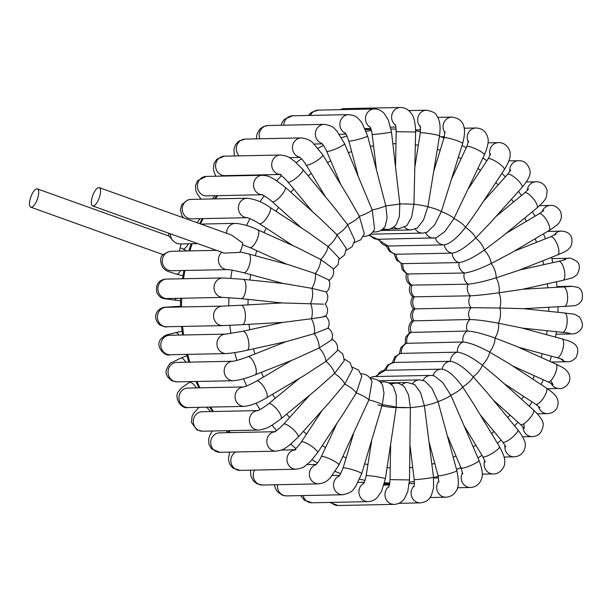 <?xml version="1.0" encoding="UTF-8"?>
<svg xmlns="http://www.w3.org/2000/svg" width="613" height="613" viewBox="0 0 613 613"><rect width="100%" height="100%" fill="white"/><g stroke="black" fill="none" stroke-linecap="round" stroke-linejoin="round"><path stroke-width="0.92" d="M180.827 243.959A9.731 3.44 109.7 0 1 179.111 251.123M37.385 188.888A9.731 3.44 -70.3 0 0 36.918 188.812A9.731 3.44 -70.3 0 0 30.65 197.509A9.731 3.44 -70.3 0 0 30.811 207.209A9.731 3.44 -70.3 0 0 35.232 203.677A9.731 3.44 -70.3 0 0 38.542 194.497A9.731 3.44 -70.3 0 0 37.385 188.888L168.966 236.066L174.123 241.821L177.073 243.476L179.977 243.974L197.731 243.614M216.535 250.357L171.395 251.284L168.943 251.621L163.227 254.51C160.016 256.916 159.809 261.23 162.598 267.467C167.265 271.751 165.862 270.708 176.529 274.126A9.731 3.517 -74.8 0 0 180.559 270.563M92.67 205.937L224.258 253.123L239.806 252.372A9.731 3.44 -70.3 0 0 242.671 242.993L231.599 235.078L99.245 187.616A9.731 3.44 109.7 0 1 99.191 197.938A9.731 3.44 109.7 0 1 92.67 205.937A9.731 3.44 109.7 0 1 91.345 202.528A9.731 3.44 109.7 0 1 93.919 192.796A9.731 3.44 109.7 0 1 98.785 187.54A9.731 3.44 109.7 0 1 99.245 187.616M420.541 127.06A9.731 9.026 88.8 0 1 418.235 116.462A9.731 9.026 88.8 0 1 426.479 110.21C432.686 111.466 436.081 113.229 436.655 115.505C439.176 119.428 441.015 124.033 439.521 135.871L427.897 206.811L423.422 220.197L417.208 228.113L411.047 229.929A9.731 9.026 -91.2 0 1 404.58 227.178M390.174 228.848L399.04 228.672L406.848 225.615L411.584 217.293L413.959 204.206L415.629 132.01L396.167 131.672L395.569 165.602M370.581 234.174L422.748 233.101L427.023 232.243L434.617 224.979L441.329 211.623L462.616 143.549A9.731 1.218 -163 0 0 462.294 143.067A9.731 1.218 -163 0 0 452.241 139.12A9.731 1.218 -163 0 0 444.004 137.856L445.015 131.619M368.781 235.269L377.769 239.269L436.15 237.859L444.931 231.499L453.949 218.542L484.4 154.874A9.731 1.716 -154.9 0 0 484.163 154.147A9.731 1.716 -154.9 0 0 474.868 148.53A9.731 1.716 -154.9 0 0 466.777 146.607L452.156 177.755M396.136 224.848L399.377 216.42L399.822 203.868L391.477 132.033A9.731 0.398 173.1 0 1 377.072 134.132A9.731 0.398 173.1 0 1 372.152 134.385L376.321 168.583M372.788 232.02L375.194 231.967C379.593 231.729 382.956 229.714 385.293 225.921L387.094 217.63L385.799 205.807L367.616 135.925A9.731 0.927 165.1 0 1 367.271 136.301A9.731 0.927 165.1 0 1 357.05 139.695A9.731 0.927 165.1 0 1 348.805 140.944L357.885 174.996M363.325 236.465L363.892 236.449C368.972 236.112 372.543 233.591 374.589 228.879L372.206 209.975L344.56 143.595A9.731 1.448 157 0 1 344.291 144.201A9.731 1.448 157 0 1 334.744 149.311A9.731 1.448 157 0 1 326.637 151.204L340.797 184.567M354.352 242.641L360.781 239.79L364.329 233.691L359.356 216.289L348.782 197.754L322.813 154.859A9.731 1.931 148.8 0 1 319.358 158.936A9.731 1.931 148.8 0 1 310.837 164.016A9.731 1.931 148.8 0 1 306.163 164.943L325.511 196.896M346.23 250.28L352.161 246.687L354.797 240.258L347.517 224.603L333.656 206.757L302.853 169.472A9.731 2.368 140.4 0 1 300.178 174.398A9.731 2.368 140.4 0 1 292.34 180.682A9.731 2.368 140.4 0 1 287.842 181.862L312.339 211.523M339.165 259.238L344.537 255.023L346.276 248.411L336.974 234.725L319.71 218.136L285.114 187.095A9.731 2.759 131.9 0 1 285.39 188.436A9.731 2.759 131.9 0 1 279.29 197.616A9.731 2.759 131.9 0 1 272.111 201.577L301.496 227.952M333.357 269.337L338.123 264.594L338.989 257.935L327.947 246.434L307.358 231.775L269.981 207.347A9.731 3.08 123.2 0 1 269.26 213.539A9.731 3.08 123.2 0 1 263.268 221.967A9.731 3.08 123.2 0 1 259.33 223.645L293.068 245.69M328.652 280.562C332.982 277.62 334.476 273.62 333.127 268.555L320.645 259.468L297.029 247.476L257.774 229.798A9.731 3.333 114.2 0 1 258.18 236.342A9.731 3.333 114.2 0 1 253.338 245.66A9.731 3.333 114.2 0 1 252.548 246.472A9.731 3.333 114.2 0 1 249.782 247.545L242.464 244.664M326.116 292.11C330.936 289.091 329.963 280.631 328.821 279.98L315.235 273.544L289.152 264.9L248.786 253.958A9.731 3.517 105.2 0 1 249.912 255.077A9.731 3.517 105.2 0 1 250.204 255.912A9.731 3.517 105.2 0 1 248.786 266.854A9.731 3.517 105.2 0 1 243.69 272.747C235.622 270.739 230.266 269.689 227.622 269.597L171.525 270.747A9.731 9.026 88.8 0 1 162.391 262.395A9.731 9.026 88.8 0 1 168.943 251.621M325.741 316.201C328.346 312.009 328.147 307.971 325.12 304.071L325.12 304.071C328.284 300.263 328.629 296.209 326.147 291.918L311.825 288.332L284.08 283.581L243.2 279.298A9.731 3.624 96 0 1 245.92 285.934A9.731 3.624 96 0 1 243.79 296.516A9.731 3.624 96 0 1 241.177 298.654L282.018 302.937M323.587 304.163L282.049 302.937L241.177 305.259A9.731 3.647 86.7 0 1 243.599 307.312A9.731 3.647 86.7 0 1 245.346 318.04A9.731 3.647 86.7 0 1 242.281 324.691L283.152 322.369L311.289 318.737A9.731 3.586 77.5 0 1 314.17 333.679L287.359 341.341L246.978 350.276A9.731 3.586 77.5 0 0 248.893 343.51A9.731 3.586 77.5 0 0 245.698 333.257A9.731 3.586 77.5 0 0 242.771 331.273L282.922 322.384M324.2 316.032C327.924 316.116 323.618 317.021 311.289 318.737A9.731 3.647 86.7 0 0 310.5 303.512A9.731 3.624 96 0 0 311.825 288.332A9.731 3.517 105.2 0 0 315.235 273.544A9.731 3.333 114.2 0 0 320.645 259.468A9.731 3.08 123.2 0 0 327.947 246.434A9.731 2.759 131.9 0 0 336.974 234.725A9.731 2.368 140.4 0 0 347.517 224.603A9.731 1.931 148.8 0 0 359.356 216.289A9.731 1.448 157 0 0 372.206 209.975A9.731 0.927 165.1 0 0 385.799 205.807A9.731 0.398 173.1 0 0 399.822 203.868L413.959 204.206A9.731 0.69 -171 0 1 427.897 206.811A9.731 1.218 -163 0 1 441.329 211.623A9.731 1.716 -154.9 0 1 453.949 218.542A9.731 2.176 -146.6 0 1 465.482 227.415L477.274 210.657L504.361 169.594A9.731 2.176 -146.6 0 0 501.135 165.165A9.731 2.176 -146.6 0 0 492.737 159.755A9.731 2.176 -146.6 0 0 488.117 158.874L490.676 153.863M325.733 316.139C329.296 319.634 330.055 323.656 328.001 328.208L314.17 333.679A9.731 3.448 68.4 0 1 319.089 347.992L294.47 359.241L255.131 374.834A9.731 3.448 68.4 0 0 256.265 372.903A9.731 3.448 68.4 0 0 253.675 362.153A9.731 3.448 68.4 0 0 247.951 356.743L286.11 341.617M327.909 327.863C332.054 330.936 333.38 334.913 331.901 339.801L319.089 347.992A9.731 3.234 59.4 0 1 325.924 361.363L304.178 375.554L266.548 397.837A9.731 3.234 59.4 0 0 266.18 391.446A9.731 3.234 59.4 0 0 260.441 382.734A9.731 3.234 59.4 0 0 256.632 381.094L291.604 360.375M331.572 339.004C336.284 341.518 338.215 345.418 337.372 350.69L325.924 361.363A9.731 2.942 50.5 0 1 334.529 373.501L316.07 389.883L280.984 418.786A9.731 2.942 50.5 0 0 281.359 417.292A9.731 2.942 50.5 0 0 275.674 407.821A9.731 2.942 50.5 0 0 268.609 403.76L299.45 378.351M337.548 349.678L342.767 353.977L344.299 360.574L334.529 373.501A9.731 2.59 41.9 0 1 344.713 384.113L329.702 401.975L298.102 437.222A9.731 2.59 41.9 0 0 295.704 431.973A9.731 2.59 41.9 0 0 288.033 425.368A9.731 2.59 41.9 0 0 283.612 424.227L309.672 395.155M344.33 359.019L350.123 362.727L352.529 369.179L344.713 384.113A9.731 2.176 33.4 0 1 356.245 392.979L344.636 411.683L317.549 452.746A9.731 2.176 33.4 0 0 314.316 448.318A9.731 2.176 33.4 0 0 305.925 442.908A9.731 2.176 33.4 0 0 301.297 442.027L322.208 410.327M352.237 367.08L358.536 370.099L361.839 376.267L356.245 392.979A9.731 1.716 25.1 0 1 368.865 399.898L338.889 465.014A9.731 1.716 25.1 0 0 334.989 461.528A9.731 1.716 25.1 0 0 326.032 457.375A9.731 1.716 25.1 0 0 321.266 456.746L336.912 423.391M360.728 373.731C366.191 373.907 369.938 376.543 371.961 381.654L368.865 399.898A9.731 1.218 17 0 1 382.297 404.718L361.662 473.765A9.731 1.218 17 0 0 357.264 471.313A9.731 1.218 17 0 0 347.9 468.462A9.731 1.218 17 0 0 343.042 468.071L353.502 433.866M370.581 378.872A9.731 9.026 -91.2 0 1 371.869 378.75C376.65 378.842 380.236 380.995 382.612 385.202L383.999 393.278L382.297 404.718A9.731 0.69 9 0 1 396.236 407.323L385.37 478.784A9.731 0.69 9 0 0 371.057 475.918A9.731 0.69 9 0 0 366.145 475.749L371.578 441.322M380.688 382.497A9.731 9.026 -91.2 0 1 383.569 381.922C387.646 381.953 390.956 383.6 393.492 386.864L396.274 395.14L396.236 407.323L410.373 407.66L409.499 479.948L390.037 479.611L390.634 445.436M391.194 384.512A9.731 9.026 -91.2 0 1 395.577 383.179C397.607 382.704 400.519 383.868 404.304 386.657L408.557 394.902L410.373 407.66A9.731 0.398 -6.9 0 0 424.395 405.722L433.506 477.236A9.731 0.398 -6.9 0 1 419.1 479.335A9.731 0.398 -6.9 0 1 414.181 479.588C414.687 485.825 414.081 485.634 413.951 486.722M401.906 384.849A9.731 9.026 -91.2 0 1 407.614 382.489L414.809 384.665L420.556 392.611L424.395 405.722A9.731 0.927 -14.9 0 0 437.981 401.546L456.861 470.677A9.731 0.927 -14.9 0 1 456.516 471.052A9.731 0.927 -14.9 0 1 446.295 474.447A9.731 0.927 -14.9 0 1 438.05 475.688L438.824 482.232M412.603 383.47A9.731 9.026 -91.2 0 1 419.422 379.876L424.809 381.002L431.973 388.374L437.981 401.546A9.731 1.448 -23 0 0 450.839 395.239L479.029 460.417A9.731 1.448 -23 0 1 474.952 463.512A9.731 1.448 -23 0 1 465.903 467.328A9.731 1.448 -23 0 1 461.106 468.025L462.746 473.918M423.047 380.359A9.731 9.026 -91.2 0 1 430.724 375.394L434.119 375.8L442.555 382.343L450.839 395.239A9.731 1.931 -31.2 0 0 462.669 386.926L473.527 403.783L499.503 446.678A9.731 1.931 -31.2 0 1 499.357 447.513A9.731 1.931 -31.2 0 1 490.752 454.195A9.731 1.931 -31.2 0 1 482.852 456.762L485.235 462.01M384.144 370.359L387.86 364.842L394.075 362.452L450.394 361.287A9.731 9.026 -91.2 0 0 442.18 369.164C448.065 370.229 454.9 376.152 462.669 386.926A9.731 2.368 -39.6 0 0 473.221 376.803L487.021 392.466L517.816 429.759A9.731 2.368 -39.6 0 1 515.142 434.686A9.731 2.368 -39.6 0 1 507.303 440.969A9.731 2.368 -39.6 0 1 502.806 442.149L505.871 446.77M392.274 362.72L394.925 356.728L400.573 353.394L457.428 352.161A9.731 9.026 -91.2 0 0 450.394 361.287C456.44 362.199 464.041 367.371 473.221 376.803A9.731 2.759 -48.1 0 0 482.247 365.095L498.959 378.995L533.548 410.043A9.731 2.759 -48.1 0 1 533.823 411.384A9.731 2.759 -48.1 0 1 527.724 420.564A9.731 2.759 -48.1 0 1 520.544 424.525L524.261 428.533L523.931 423.69M399.339 353.762L400.894 347.479L405.875 343.341L463.121 342A9.731 9.026 -91.2 0 0 457.428 352.161C463.604 352.904 471.872 357.218 482.247 365.095A9.731 3.08 -56.8 0 0 489.549 352.054L508.959 363.547L546.336 387.975A9.731 3.08 -56.8 0 1 545.616 394.167A9.731 3.08 -56.8 0 1 539.624 402.595A9.731 3.08 -56.8 0 1 535.685 404.274L540.076 407.66M405.139 343.663L405.614 337.265L409.852 332.438L467.344 331.035A9.731 9.026 -91.2 0 0 463.121 342C469.397 342.56 478.209 345.916 489.549 352.054A9.731 3.333 -65.8 0 0 494.959 337.985L516.629 346.391L555.884 364.076A9.731 3.333 -65.8 0 1 556.857 365.869A9.731 3.333 -65.8 0 1 553.823 376.505A9.731 3.333 -65.8 0 1 547.884 381.822L553.056 384.55L550.735 380.665M409.676 333.02C408.542 332.369 407.568 323.909 412.388 320.89L469.995 319.511A9.731 9.026 -91.2 0 0 467.344 331.035C473.696 331.395 482.906 333.71 494.959 337.985A9.731 3.517 -74.8 0 0 498.369 323.197L521.602 327.932L561.975 338.874A9.731 3.517 -74.8 0 1 563.531 345.571A9.731 3.517 -74.8 0 1 559.991 355.617A9.731 3.517 -74.8 0 1 556.88 357.663L562.987 359.624M412.357 321.082C409.875 316.791 410.212 312.737 413.384 308.921L471.029 307.68A9.731 9.026 -91.2 0 0 469.995 319.511C476.393 319.657 485.856 320.883 498.369 323.197A9.731 3.624 -84 0 0 499.695 308.017L523.609 308.684L564.489 312.967A9.731 3.624 -84 0 1 566.404 315.005A9.731 3.624 -84 0 1 566.588 325.978A9.731 3.624 -84 0 1 562.458 332.323L569.822 333.28M410.503 284.792C408.442 289.344 409.2 293.366 412.771 296.861L470.416 295.811A9.731 9.026 -91.2 0 0 471.029 307.68L499.695 308.017A9.731 3.647 -93.3 0 0 498.905 292.792L522.514 289.29L562.895 280.348A9.731 3.586 -102.5 0 0 564.496 278.271A9.731 3.586 -102.5 0 0 563.516 267.314A9.731 3.586 -102.5 0 0 558.688 261.345L565.362 259.621M406.603 273.199C405.116 278.087 406.45 282.064 410.587 285.137L468.163 284.171A9.731 9.026 -91.2 0 0 470.416 295.811C476.822 295.52 486.316 294.516 498.905 292.792A9.731 3.586 -102.5 0 0 496.024 277.85L518.368 270.479L557.707 254.878A9.731 3.448 -111.6 0 0 558.841 252.939A9.731 3.448 -111.6 0 0 556.252 242.196A9.731 3.448 -111.6 0 0 550.535 236.787L556.091 234.227M400.948 263.322L402.174 269.651L406.925 273.996L464.34 273.015A9.731 9.026 -91.2 0 0 468.163 284.171C474.531 283.666 483.818 281.559 496.024 277.85A9.731 3.448 -111.6 0 0 491.105 263.536L511.403 252.817L549.033 230.526A9.731 3.234 -120.6 0 0 548.658 224.136A9.731 3.234 -120.6 0 0 542.919 215.424A9.731 3.234 -120.6 0 0 539.111 213.784L506.215 233.269M394.167 253.981L396.473 260.073L401.906 263.644L459.007 262.594A9.731 9.026 -91.2 0 0 464.34 273.015C470.631 272.302 479.558 269.145 491.105 263.536A9.731 3.234 -120.6 0 0 484.27 250.158L501.97 236.764L537.057 207.861A9.731 2.942 -129.5 0 0 537.44 206.366A9.731 2.942 -129.5 0 0 531.747 196.896A9.731 2.942 -129.5 0 0 524.682 192.834L528.605 189.003M386.259 245.92L389.63 251.583L395.661 254.265L452.302 253.138A9.731 9.026 -91.2 0 0 459.007 262.594C465.206 261.69 473.627 257.552 484.27 250.158A9.731 2.942 -129.5 0 0 475.665 238.028L490.461 222.634L522.054 187.394A9.731 2.59 -138.1 0 0 522.161 186.16A9.731 2.59 -138.1 0 0 515.081 177.739A9.731 2.59 -138.1 0 0 507.556 174.398L510.798 169.985M386.067 370.283A9.731 9.026 -91.2 0 1 394.282 362.436A9.731 9.026 -91.2 0 1 401.316 353.31A9.731 9.026 -91.2 0 1 407.001 343.15A9.731 9.026 -91.2 0 1 411.223 332.192A9.731 9.026 -91.2 0 1 413.882 320.66A9.731 9.026 -91.2 0 1 414.917 308.837A9.731 9.026 -91.2 0 1 414.296 296.968A9.731 9.026 -91.2 0 1 412.051 285.321A9.731 9.026 -91.2 0 1 408.22 274.164A9.731 9.026 -91.2 0 1 402.894 263.743A9.731 9.026 -91.2 0 1 396.19 254.288A9.731 9.026 -91.2 0 1 388.251 246.02A9.731 9.026 -91.2 0 1 388.098 246.02L444.21 244.871A9.731 9.026 -91.2 0 0 444.364 244.863A9.731 9.026 -91.2 0 0 452.302 253.138C458.378 252.066 466.164 247.031 475.665 238.028A9.731 2.59 -138.1 0 0 465.482 227.415C457.336 237.821 450.294 243.637 444.364 244.863L444.21 244.871A9.731 9.026 -91.2 0 1 435.391 237.997M180.207 247.79L182.62 248.924A9.731 3.333 -65.8 0 0 188.452 243.798M170.491 233.844A9.731 9.026 88.8 0 0 172.422 240.25M221.806 252.242A9.731 9.026 88.8 0 0 218.956 263.153A9.731 9.026 88.8 0 0 227.63 269.597L227.638 269.597M200.918 224.074L235.423 223.362A9.731 9.026 88.8 0 0 226.603 233.285M458.401 157.349A162.223 150.407 -91.2 0 1 461.114 158.667M477.994 168.521A162.223 150.407 -91.2 0 1 480.577 170.299M495.787 182.597A162.223 150.407 -91.2 0 1 498.193 184.85M511.434 199.24A162.223 150.407 -91.2 0 1 513.594 201.968M524.628 218.098A162.223 150.407 -91.2 0 1 526.483 221.262M535.141 238.756A162.223 150.407 -91.2 0 1 536.597 242.304M542.766 260.801A162.223 150.407 -91.2 0 1 543.762 264.647M547.355 283.788A162.223 150.407 -91.2 0 1 547.83 287.811M548.827 307.251A162.223 150.407 -91.2 0 1 548.758 311.32M547.125 330.721A162.223 150.407 -91.2 0 1 546.52 334.683M542.283 353.709A162.223 150.407 -91.2 0 1 541.179 357.448M534.375 375.738A162.223 150.407 -91.2 0 1 532.827 379.148M523.54 396.335A162.223 150.407 -91.2 0 1 521.632 399.347M509.993 415.055A162.223 150.407 -91.2 0 1 507.794 417.614M493.994 431.475A162.223 150.407 -91.2 0 1 491.565 433.575M475.864 445.214A162.223 150.407 -91.2 0 1 473.267 446.854M455.988 455.957A162.223 150.407 -91.2 0 1 453.252 457.137M434.778 463.428A162.223 150.407 -91.2 0 1 431.912 464.156M412.702 467.428A162.223 150.407 -91.2 0 1 409.714 467.696M390.243 467.849A162.223 150.407 -91.2 0 1 387.132 467.619M367.9 464.639A162.223 150.407 -91.2 0 1 364.681 463.872M346.176 457.842A162.223 150.407 -91.2 0 1 342.897 456.478M325.564 447.574A162.223 150.407 -91.2 0 1 322.292 445.551M306.561 434.05A162.223 150.407 -91.2 0 1 303.389 431.33M289.604 417.537A162.223 150.407 -91.2 0 1 286.662 414.104M275.114 398.396A162.223 150.407 -91.2 0 1 272.547 394.289M263.444 377.056A162.223 150.407 -91.2 0 1 261.391 372.352M254.901 353.985A162.223 150.407 -91.2 0 1 253.491 348.835M249.706 329.733A162.223 150.407 -91.2 0 1 249.024 324.308M248.004 304.868A162.223 150.407 -91.2 0 1 248.104 299.382M249.859 279.995A162.223 150.407 -91.2 0 1 250.725 274.655M255.238 255.705A162.223 150.407 -91.2 0 1 256.816 250.717M264.019 232.611A162.223 150.407 -91.2 0 1 266.188 228.128M275.973 211.27A162.223 150.407 -91.2 0 1 278.616 207.416M290.807 192.198A162.223 150.407 -91.2 0 1 293.765 189.034M308.132 175.854A162.223 150.407 -91.2 0 1 311.274 173.387M327.503 162.606A162.223 150.407 -91.2 0 1 330.721 160.821M348.437 152.737A162.223 150.407 -91.2 0 1 351.64 151.572M370.413 146.43A162.223 150.407 -91.2 0 1 373.547 145.833M392.91 143.779A162.223 150.407 -91.2 0 1 395.952 143.703M415.399 144.783A162.223 150.407 -91.2 0 1 418.342 145.181M437.391 149.357A162.223 150.407 -91.2 0 1 440.226 150.223M371.409 130.508A176.965 164.077 88.8 0 0 366.145 131.328M346.996 135.963A176.965 164.077 88.8 0 0 341.625 137.741M323.457 145.442A176.965 164.077 88.8 0 0 318.109 148.246M301.427 158.79A176.965 164.077 88.8 0 0 296.263 162.667M281.49 175.716A176.965 164.077 88.8 0 0 276.708 180.666M264.18 195.831A176.965 164.077 88.8 0 0 259.981 201.792M249.943 218.649A176.965 164.077 88.8 0 0 246.533 225.515M232.105 270.164A176.965 164.077 88.8 0 0 230.756 278.233M228.963 297.627A176.965 164.077 88.8 0 0 228.802 305.895M229.837 325.334A176.965 164.077 88.8 0 0 230.879 333.51M234.725 352.613A176.965 164.077 88.8 0 0 236.902 360.406M243.53 378.78A176.965 164.077 88.8 0 0 246.725 385.945M256.027 403.17A176.965 164.077 88.8 0 0 260.081 409.492M271.919 425.169A176.965 164.077 88.8 0 0 276.624 430.495M290.777 444.195A176.965 164.077 88.8 0 0 295.933 448.455M312.094 459.765A176.965 164.077 88.8 0 0 317.496 462.938M335.273 471.512A176.965 164.077 88.8 0 0 340.736 473.627M359.655 479.197A176.965 164.077 88.8 0 0 365.041 480.316M384.589 482.722A176.965 164.077 88.8 0 0 389.784 482.937M230.419 432.625A176.965 164.077 -91.2 0 1 228.618 430.671M213.508 411.515A176.965 164.077 -91.2 0 1 210.588 407.093M199.884 387.837A176.965 164.077 -91.2 0 1 196.98 381.462M189.854 362.137A176.965 164.077 -91.2 0 1 187.655 354.375M183.67 334.982A176.965 164.077 -91.2 0 1 182.574 326.423M181.525 306.975A176.965 164.077 -91.2 0 1 181.701 298.247M183.548 278.739A176.965 164.077 -91.2 0 1 184.95 270.471M189.823 250.901A176.965 164.077 -91.2 0 1 192.183 243.721M200.489 223.921A176.965 164.077 -91.2 0 1 203.202 218.596M215.393 198.88A176.965 164.077 -91.2 0 1 217.745 195.662M235.078 175.831A176.965 164.077 -91.2 0 1 235.499 175.418M439.521 135.871A9.731 0.69 -171 0 0 439.138 135.611A9.731 0.69 -171 0 0 428.61 133.458A9.731 0.69 -171 0 0 420.288 132.837L415.024 166.184M405.844 407.752L391.707 407.415A9.731 0.69 9 0 1 377.761 404.81M377.769 239.269A9.731 9.026 -91.2 0 1 369.9 234.641M433.889 238.12A9.731 9.026 -91.2 0 1 425.606 232.702M365.149 128.868A9.731 9.026 88.8 0 0 366.137 129.558M399.04 228.672A9.731 9.026 -91.2 0 1 393.83 227.017M415.629 132.01C415.361 122.952 413.997 116.899 411.53 113.842C408.879 109.727 405.178 107.604 400.435 107.482A9.731 9.026 88.8 0 0 391.998 114.347A9.731 9.026 88.8 0 0 395.439 125.152M339.679 109.673L344.314 108.631A9.731 9.026 88.8 0 0 340.445 109.658M382.221 229.454L387.002 229.354A9.731 9.026 -91.2 0 1 383.24 228.557M391.477 132.033L388.412 120.202L384.366 113.635C381.646 110.578 378.29 109.022 374.313 108.968A9.731 9.026 88.8 0 0 365.739 116.393A9.731 9.026 88.8 0 0 370.237 127.251M308.416 115.459L311.619 112.279L318.201 110.118A9.731 9.026 88.8 0 0 310.347 115.42M375.194 231.967A9.731 9.026 -91.2 0 1 373.01 231.722M367.616 135.925L362.367 123.581L359.846 120.179C357.325 118.002 356.774 115.551 348.705 114.631A9.731 9.026 88.8 0 0 340.031 122.562A9.731 9.026 88.8 0 0 345.487 133.358M281.015 125.244L282.164 122.408L284.447 119.297L292.585 115.788A9.731 9.026 88.8 0 0 283.765 125.19M363.892 236.449A9.731 9.026 -91.2 0 1 363.333 236.442M344.56 143.595L336.989 131.205L334.851 128.991C333.204 126.73 329.641 125.19 324.177 124.355A9.731 9.026 88.8 0 0 315.434 132.737A9.731 9.026 88.8 0 0 321.748 143.396M256.288 138.844L257.016 134.04L259.697 129.312L263.092 126.73L268.057 125.512A9.731 9.026 88.8 0 0 259.858 138.776M322.813 154.859L312.914 142.913C310.515 140.277 306.638 138.615 301.274 137.917A9.731 9.026 88.8 0 0 292.493 146.691A9.731 9.026 88.8 0 0 299.565 157.158M234.434 155.963L233.913 149.557L235.591 144.553L238.832 141.097L245.162 139.074A9.731 9.026 88.8 0 0 236.932 145.289A9.731 9.026 88.8 0 0 239.17 155.871M232.925 175.877A9.731 2.368 -39.6 0 0 233.308 175.456M302.853 169.472L294.393 161.089C289.581 158.33 290.914 156.507 280.516 155.02A9.731 9.026 88.8 0 0 271.712 164.131A9.731 9.026 88.8 0 0 279.428 174.383M215.853 176.23L214.19 172.46L213.378 168.767L214.021 163.51L216.764 159.265L224.404 156.169A9.731 9.026 88.8 0 0 215.577 166.085A9.731 9.026 88.8 0 0 224.802 175.632L279.674 174.506M212.182 198.941A9.731 2.759 -48.1 0 0 215.04 195.716M285.114 187.095L274.808 179.486C270.348 177.395 270.049 175.946 262.364 175.272A9.731 9.026 88.8 0 0 253.544 184.674A9.731 9.026 88.8 0 0 261.812 194.696M201.118 199.171L197.256 193.976L195.915 190.904L195.455 185.785L197.585 180.651L206.252 176.421A9.731 9.026 88.8 0 0 197.424 186.337A9.731 9.026 88.8 0 0 206.65 195.884L261.95 194.75M196.857 222.619A9.731 3.08 -56.8 0 0 199.999 218.665M269.981 207.347C262.563 202.144 254.977 199.102 247.223 198.221A9.731 9.026 88.8 0 0 238.396 207.861A9.731 9.026 88.8 0 0 247.108 217.684M183.486 217.822L181.854 215.485L180.337 209.746L181.732 204.665L187.754 199.907L191.103 199.378A9.731 9.026 88.8 0 0 182.283 209.294A9.731 9.026 88.8 0 0 191.501 218.841L247.169 217.699M180.536 300.722L174.015 300.033A9.731 3.624 -84 0 0 176.352 298.355M243.2 279.298L222.848 277.934A9.731 9.026 88.8 0 0 214.029 287.849A9.731 9.026 88.8 0 0 223.255 297.397L241.177 298.654M174.015 300.033L164.046 298.623C161.142 298.202 158.713 296.14 156.767 292.439C155.602 284.945 158.2 280.555 164.545 279.26L166.736 279.084A9.731 9.026 88.8 0 0 157.916 288.999A9.731 9.026 88.8 0 0 167.134 298.546L167.065 298.546M175.234 307.105A9.731 3.647 -93.3 0 0 174.015 306.638L180.452 306.27M241.177 305.259L222.358 306.132A9.731 9.026 88.8 0 0 213.531 316.055A9.731 9.026 88.8 0 0 222.757 325.595L242.281 324.691M222.358 306.132L166.238 307.289A9.731 9.026 88.8 0 0 157.418 317.205A9.731 9.026 88.8 0 0 166.636 326.752C166.475 327.38 164.138 326.76 159.648 324.882C154.89 320.116 154.361 315.343 158.062 310.569C162.407 306.546 165.61 307.358 165.349 307.205L174.015 306.638M178.82 335.081A9.731 3.586 -102.5 0 0 175.609 332.652L182.069 331.219M242.771 331.273L225.76 334.116A9.731 9.026 88.8 0 0 216.941 344.039A9.731 9.026 88.8 0 0 226.159 353.578C231.362 353.272 238.296 352.176 246.978 350.276M225.76 334.116L169.64 335.273A9.731 9.026 88.8 0 0 160.821 345.188A9.731 9.026 88.8 0 0 170.046 354.735C165.74 357.287 153.924 346.391 161.25 338.583C166.667 333.978 165.334 335.464 175.609 332.652M185.785 362.222A9.731 3.448 -111.6 0 0 180.789 358.122L186.95 355.678M180.789 358.122L171.372 362.735C170.222 362.582 168.544 365.057 166.338 370.168C165.219 373.677 167.127 377.24 172.069 380.865L177.28 381.868A9.731 9.026 88.8 0 1 168.054 372.321A9.731 9.026 88.8 0 1 176.881 362.406L232.932 361.256A9.731 9.026 88.8 0 0 224.174 371.21A9.731 9.026 88.8 0 0 233.4 380.719C240.035 380.022 247.284 378.06 255.131 374.834M196.398 387.914A9.731 3.234 -120.6 0 0 189.471 382.474L190.957 381.592M243.576 386.949A9.731 9.026 88.8 0 0 235.078 397.025A9.731 9.026 88.8 0 0 244.296 406.396C251.215 405.538 258.632 402.687 266.548 397.837M243.614 386.941L187.777 388.09A9.731 9.026 88.8 0 0 178.958 398.006A9.731 9.026 88.8 0 0 188.183 407.553C180.184 409.461 173.441 395.898 178.981 391.048C179.578 389.362 183.072 386.504 189.471 382.474M210.535 411.568A9.731 2.942 -129.5 0 0 206.389 407.178M257.521 410.633A9.731 9.026 88.8 0 0 249.414 420.886A9.731 9.026 88.8 0 0 258.617 430.058C267.973 429.023 273.26 424.365 280.984 418.786M257.621 410.603L202.106 411.744A9.731 9.026 88.8 0 0 193.279 421.66A9.731 9.026 88.8 0 0 202.505 431.207L196.888 429.935L191.394 422.365L192.076 416.265L193.578 413.369L198.919 407.331M227.944 432.671A9.731 2.59 -138.1 0 0 227.339 432.027A9.731 2.59 -138.1 0 0 226.021 430.724M274.471 431.797A9.731 9.026 88.8 0 0 266.854 442.249A9.731 9.026 88.8 0 0 276.049 451.153C285.091 449.727 284.386 448.172 288.945 445.613L298.102 437.222M274.647 431.713L219.531 432.847A9.731 9.026 88.8 0 0 210.703 442.762A9.731 9.026 88.8 0 0 219.929 452.31L211.523 448.908L208.918 444.295L208.673 439.169L209.7 435.613L212.213 431.008M294.033 449.988A9.731 9.026 88.8 0 0 287.022 460.631A9.731 9.026 88.8 0 0 296.186 469.229C301.175 468.271 303.979 467.313 304.6 466.34L310.301 461.643L317.549 452.746M235.737 451.98A9.731 9.026 88.8 0 0 231.124 463.014A9.731 9.026 88.8 0 0 240.066 470.378L232.748 467.972L229.683 464.194L228.411 459.099L229.637 452.11M315.779 464.815A9.731 9.026 88.8 0 0 309.473 475.634A9.731 9.026 88.8 0 0 318.584 483.872C323.128 483.182 326.377 481.787 328.338 479.68L330.537 477.588L338.889 465.014M254.633 470.079A9.731 9.026 88.8 0 0 254.418 480.063A9.731 9.026 88.8 0 0 262.471 485.021L256.755 483.665L253.207 480.692L250.855 475.788L250.51 470.163M339.204 475.972A9.731 9.026 88.8 0 0 333.71 486.937A9.731 9.026 88.8 0 0 342.751 494.752C348.797 493.419 352.46 491.473 353.755 488.913L355.663 486.461L361.662 473.765M277.513 484.714A9.731 9.026 88.8 0 0 286.639 495.909L282.34 495.189L277.612 491.933L275.513 488.691L274.317 484.776M363.785 483.251A9.731 9.026 88.8 0 0 359.195 494.293A9.731 9.026 88.8 0 0 368.137 501.641C371.739 501.457 374.827 500.032 377.393 497.358L381.631 491.128L385.37 478.784M303.113 495.572A9.731 9.026 88.8 0 0 312.025 502.79L304.354 500.162L300.715 495.618M388.964 486.53A9.731 9.026 88.8 0 0 385.378 497.541A9.731 9.026 88.8 0 0 394.182 504.369C398.458 504.116 401.883 502.193 404.457 498.614L407.775 491.626L409.499 479.948M331.258 502.399A9.731 9.026 88.8 0 0 338.07 505.518L329.763 502.43M414.181 485.787A9.731 9.026 88.8 0 0 411.683 496.637A9.731 9.026 88.8 0 0 420.303 502.882C428.587 501.633 429.567 498.2 431.429 495.296L433.544 487.879L433.506 477.236M438.893 481.09A9.731 9.026 88.8 0 0 437.544 491.595A9.731 9.026 88.8 0 0 445.912 497.212C453.015 496.584 455.758 491.94 456.333 490.599C458.792 487.557 458.968 480.914 456.861 470.677M369.984 378.045A9.731 9.026 -91.2 0 1 374.612 376.551L430.724 375.394M462.577 472.585A9.731 9.026 88.8 0 0 462.401 482.554A9.731 9.026 88.8 0 0 470.439 487.488C475.941 487.067 479.619 484.224 481.481 478.968C483.151 475.496 482.339 469.313 479.029 460.417M376.941 376.505A9.731 9.026 -91.2 0 1 385.163 370.298L441.283 369.149A9.731 9.026 -91.2 0 0 432.985 375.562M484.768 460.524A9.731 9.026 88.8 0 0 493.342 473.926C500.652 474.301 505.227 465.589 504.606 463.29C505.441 459.88 503.74 454.34 499.503 446.678M505.043 445.207A9.731 9.026 88.8 0 0 514.1 456.831C519.878 456.386 523.494 453.375 524.95 447.781C526.475 443.973 524.092 437.966 517.816 429.759M523.027 426.977A9.731 9.026 88.8 0 0 532.253 436.579C538.36 436.441 541.984 432.717 543.141 425.407C543.769 421.836 540.574 416.717 533.548 410.043M538.444 406.227A9.731 9.026 88.8 0 0 547.394 413.622C551.846 413.308 554.995 411.507 556.834 408.212C559.577 402.289 557.117 398.205 556.627 397.477C555.968 395.462 552.535 392.297 546.336 387.975M551.056 383.363A9.731 9.026 88.8 0 0 559.194 388.481C563.063 389.63 573.439 383.064 568.55 373.171C564.742 368.03 563.883 368.16 555.884 364.076M560.765 358.812A9.731 9.026 88.8 0 0 567.377 361.716C569.891 362.099 572.749 360.766 575.936 357.716C579.063 351.065 578.197 346.215 573.339 343.165C571.094 342.039 572.971 342.131 561.975 338.874M567.638 332.936A9.731 9.026 88.8 0 0 571.768 333.916C571.837 333.817 576.12 334.675 580.45 329.855C583.361 326.836 582.994 322.538 579.346 316.967C572.358 312.76 576.113 314.814 564.489 312.967M523.648 308.684L564.481 306.362A9.731 3.647 -93.3 0 0 567.546 299.711A9.731 3.647 -93.3 0 0 565.799 288.984A9.731 3.647 -93.3 0 0 563.378 286.922L522.736 289.236M564.481 306.362L573.592 305.757C572.917 305.879 579.04 306.048 582.189 299.565C583.086 292.753 581.53 288.662 577.538 287.313L571.86 286.248A9.731 9.026 88.8 0 0 569.906 286.524M562.895 280.348L571.622 278.057C571.898 278.402 573.691 277.283 577.017 274.693C580.281 268.509 580.128 264.011 576.565 261.199C571.799 258.441 569.094 257.46 568.458 258.265A9.731 9.026 88.8 0 0 563.132 260.28M557.707 254.878C565.922 251.184 567.477 251.169 571.117 245.951C574.925 233.453 565.623 231.17 561.217 231.132A9.731 9.026 88.8 0 0 553.991 235.308M549.033 230.526C555.416 226.504 558.903 223.661 559.5 221.99C559.876 221.531 562.926 217.554 560.351 211.133C557.424 206.933 554.083 205.041 550.321 205.447A9.731 9.026 88.8 0 0 541.999 211.937M537.057 207.861C542.773 202.872 545.884 199.187 546.398 196.811L547.141 190.873C545.7 183.563 539.103 181.333 536 181.793A9.731 9.026 88.8 0 0 527.211 190.566M522.054 187.394C528.429 179.793 531.057 174.153 529.923 170.468C527.916 163.717 524.13 160.46 518.567 160.69A9.731 9.026 88.8 0 0 509.817 171.602M377.447 239.277L388.098 246.02A9.731 9.026 -91.2 0 1 379.301 239.239M504.361 169.594C508.706 162.522 510.614 157.28 510.093 153.878C510.775 151.61 507.143 142.3 498.43 142.622A9.731 9.026 88.8 0 0 490.078 155.426M484.4 154.874C487.91 146.484 488.99 140.592 487.641 137.189C485.94 131.335 482.063 128.263 476.033 127.979A9.731 9.026 88.8 0 0 468.34 142.415M422.748 233.101A9.731 9.026 -91.2 0 1 415.254 229.078M462.616 143.549C468.003 123.91 461.076 118.355 451.865 117.091A9.731 9.026 88.8 0 0 443.889 122.677A9.731 9.026 88.8 0 0 445.015 132.875M163.096 254.648L30.811 207.209M168.69 235.974L168.744 233.216M235.423 223.362C242.855 224.051 250.311 226.189 257.774 229.798M240.058 251.874L248.786 253.958M443.996 137.887L439.444 136.37M420.457 131.619L415.637 130.807M396.098 129.098L391.025 129.059M409.415 482.14L414.357 481.542M433.56 477.65L438.211 476.324M456.547 469.504L460.884 467.497M477.979 457.949L481.971 455.306M497.465 443.314L501.082 440.065M514.667 425.943L517.855 422.112M529.295 406.22L531.992 401.86M541.103 384.558L543.241 379.731M549.907 361.379L551.409 356.184M555.562 337.135L556.366 331.687M557.96 312.278L558.052 306.73M557.071 287.282L556.428 281.781M552.895 262.625L551.547 257.322M545.493 238.779L543.493 233.814M534.98 216.228L532.398 211.7M521.54 195.424L518.445 191.417M505.403 176.797L501.871 173.372M486.868 160.767L482.96 157.947M466.263 147.695L462.018 145.503M371.11 129.458L365.455 129.573M389.768 483.082L384.466 483.19M229.63 432.64L227.821 430.686M212.619 411.53L209.684 407.109M198.919 387.86L195.991 381.485M188.827 362.16L186.613 354.391M182.605 335.005L181.502 326.445M180.452 306.998L180.628 298.27M182.49 278.762L183.9 270.494M188.804 250.924L191.187 243.744M199.692 223.63L202.275 218.619M214.542 198.896L216.91 195.677M234.358 175.847L234.787 175.433M380.543 230.557L411.047 229.929M420.349 126.017L420.288 132.837M426.479 110.21L408.733 110.57M420.602 129.803L415.622 129.902M395.124 124.316C395.362 125.42 395.983 124.983 396.167 131.672M400.435 107.482L344.314 108.631M395.86 127.044L390.634 127.152M396.128 224.848C391.983 228.434 388.941 229.936 387.002 229.354M369.861 126.615C370.865 128.178 371.631 130.768 372.152 134.385M374.313 108.968L318.201 110.118M370.781 128.508L365.041 128.63M345.104 132.898L346.46 134.914L348.805 140.944M348.705 114.631L292.585 115.788M346.023 134.163L339.418 134.293M321.388 143.074C323.036 144.469 324.783 147.181 326.637 151.204M324.177 124.355L268.057 125.512M322.208 143.871L314.17 144.032M299.244 156.951C301.121 158.123 303.427 160.782 306.163 164.943M301.274 137.917L245.162 139.074M299.91 157.418L289.382 157.633M280.915 174.483L279.176 174.261C281.336 175.264 284.225 177.793 287.842 181.862M280.516 155.02L224.404 156.169M262.762 194.735L261.628 194.635C263.942 195.378 267.437 197.692 272.111 201.577M262.364 175.272L206.252 176.421M247.621 217.684L246.993 217.661C249.476 218.182 253.59 220.174 259.33 223.645M247.223 198.221L191.103 199.378M182.62 248.924L187.126 250.955M287.037 264.326L249.782 247.545M176.529 274.126L182.942 275.865M283.375 283.505L243.69 272.747M222.848 277.934L166.736 279.084M223.255 297.397L167.134 298.546M222.757 325.595L166.636 326.752M226.159 353.578L170.046 354.735M232.994 361.256L232.902 361.256C235.561 360.957 240.58 359.456 247.951 356.743M233.4 380.719L177.28 381.868M243.897 386.933L243.499 386.964C246.028 386.466 250.403 384.512 256.632 381.094M244.296 406.396L188.183 407.553M258.219 410.595L257.376 410.679C259.789 409.944 263.529 407.637 268.609 403.76M258.617 430.058L202.505 431.207M275.643 431.69L274.256 431.889C276.471 430.939 279.589 428.387 283.612 424.227M276.049 451.153L219.929 452.31M295.788 449.766L293.757 450.157C295.704 449.03 298.217 446.325 301.297 442.027M294.317 449.796L281.237 450.065M296.186 469.229L240.066 470.378M315.45 465.075C317.174 463.735 319.112 460.953 321.266 456.746M316.162 464.447L306.952 464.639M318.584 483.872L262.471 485.021M370.52 378.773L371.869 378.75M338.843 476.37L340.269 474.431L343.042 468.071M339.679 475.351L332.369 475.496M342.751 494.752L286.639 495.909M380.19 381.991L383.569 381.922M363.425 483.81C364.536 482.232 365.448 479.542 366.145 475.749M364.298 482.247L358.138 482.37M368.137 501.641L312.025 502.79M389.362 383.309L395.577 383.179M388.642 487.266C389.447 485.596 389.914 483.044 390.037 479.611M389.408 484.998L383.945 485.105M394.182 504.369L338.07 505.518M388.489 382.887L407.614 382.489M410.097 446.019L414.181 479.588M414.38 483.534L409.292 483.634M389.607 484.04L384.213 484.155M420.303 502.882L398.825 503.327M378.612 380.719L419.422 379.876M429.345 443.038L438.05 475.688M438.548 477.895L433.598 477.994M445.912 497.212L430.088 497.541M369.723 377.731L374.612 376.551M447.781 436.625L461.106 468.025M461.183 468.209L459.298 468.248M470.439 487.488L457.49 487.756M375.179 376.535L385.163 370.298M442.624 369.195L441.283 369.149M464.869 427.054L482.852 456.762M493.342 473.926L482.209 474.155M480.155 414.725L502.806 442.149M514.1 456.831L504.07 457.037M493.319 400.097L520.544 424.525M532.253 436.579L522.644 436.77M504.162 383.669L535.685 404.274M547.394 413.622L537.386 413.829M512.598 365.93L547.884 381.822M559.194 388.481L547.447 388.726M518.621 347.287L556.88 357.663M567.377 361.716L551.371 362.045M522.284 328.116L562.458 332.323M571.768 333.916L556.006 334.238M413.377 308.929C410.358 305.029 410.151 300.991 412.764 296.799M571.737 286.378L563.378 286.922M571.86 286.248L556.995 286.555M519.556 270.004L558.688 261.345M568.458 258.265L551.892 258.609M514.062 251.246L550.535 236.787M561.217 231.132L547.547 231.407M543.785 210.55L539.111 213.784M550.321 205.447L539.578 205.669M495.994 216.466L524.682 192.834M536 181.793L526.291 181.992M483.45 201.294L507.556 174.398M518.567 160.69L508.859 160.89M468.746 188.229L488.117 158.874M498.43 142.622L487.986 142.837M468.608 140.982L466.777 146.607M476.033 127.979L464.179 128.224M434.081 170.299L444.004 137.856M451.865 117.091L437.789 117.382M444.325 136.722L440.762 136.791"/></g></svg>
